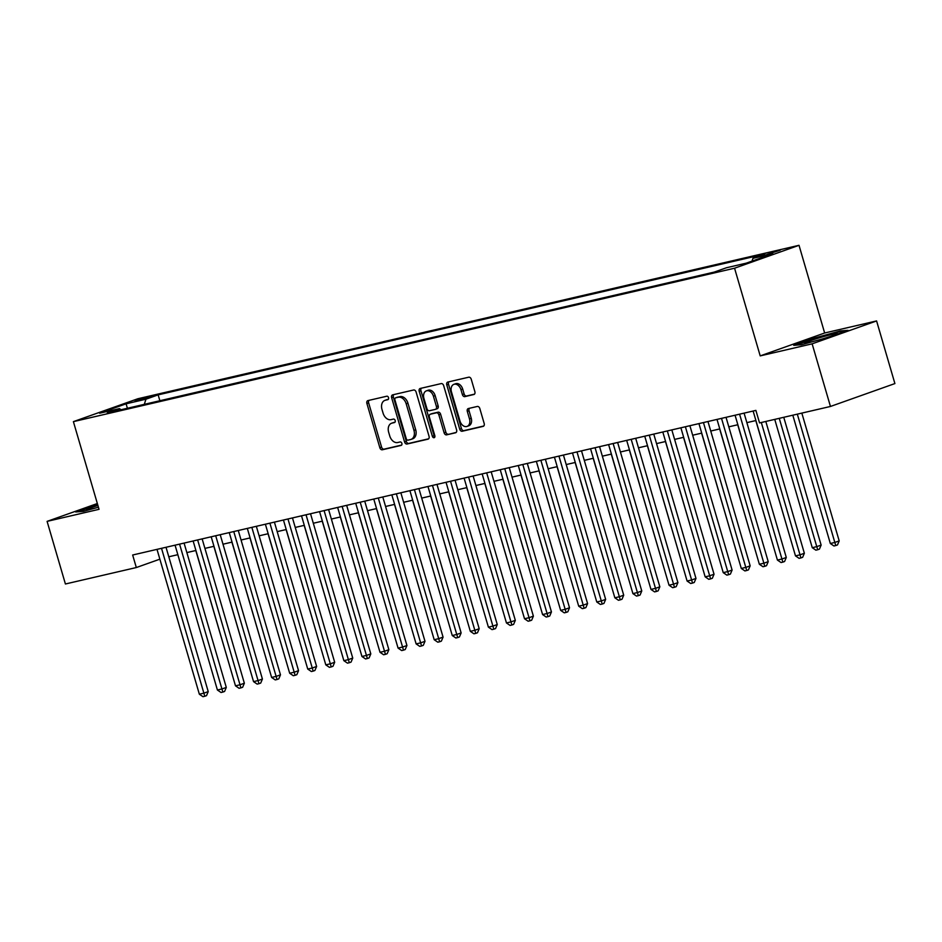 <?xml version="1.0" encoding="UTF-8"?>
<svg xmlns="http://www.w3.org/2000/svg" width="942" height="942" viewBox="0 0 942 942"><rect width="100%" height="100%" fill="white"/><g stroke="black" fill="none" stroke-linecap="round" stroke-linejoin="round"><path stroke-width="1.41" d="M388.54 397.654A1.802 1.272 -109.6 0 0 386.785 396.217L367.945 400.585A2.567 1.813 -109.6 0 0 367.816 400.633A2.567 1.813 -109.6 0 0 366.897 403.459L379.838 447.721A2.567 1.813 -109.6 0 0 382.334 449.77L401.174 445.401A1.802 1.272 -109.6 0 0 400.162 441.951L397.724 442.516A8.207 5.805 -109.6 0 1 389.752 435.969L388.669 432.284A8.207 5.805 -109.6 0 1 391.601 423.229A8.207 5.805 -109.6 0 1 392.049 423.099L394.486 422.534A1.802 1.272 -109.6 0 0 393.473 419.084L391.036 419.649A8.207 5.805 -109.6 0 1 383.064 413.102L381.981 409.417A8.207 5.805 -109.6 0 1 384.913 400.362A8.207 5.805 -109.6 0 1 385.36 400.232L387.798 399.667A1.802 1.272 -109.6 0 0 388.54 397.654M780.2 250.219L766.6 254.54L780.2 250.219M473.826 394.533A2.567 1.813 -109.6 0 0 473.967 394.498A2.567 1.813 -109.6 0 0 474.874 391.66L471.247 379.249A2.567 1.813 -109.6 0 0 468.751 377.2L447.827 382.052A2.567 1.813 -109.6 0 0 447.685 382.099A2.567 1.813 -109.6 0 0 446.779 384.925L459.72 429.187A2.567 1.813 -109.6 0 0 462.216 431.236L483.14 426.373A2.567 1.813 -109.6 0 0 483.27 426.337A2.567 1.813 -109.6 0 0 484.188 423.511L479.808 408.51A2.567 1.813 -109.6 0 0 477.311 406.461L468.362 408.534A2.567 1.813 -109.6 0 0 468.221 408.581A2.567 1.813 -109.6 0 0 467.303 411.407L469.481 418.849A6.865 4.851 -109.6 0 1 467.032 426.42A6.865 4.851 -109.6 0 1 459.99 421.05L451.465 391.907A6.865 4.851 -109.6 0 1 453.914 384.336A6.865 4.851 -109.6 0 1 460.956 389.705L462.381 394.568A2.567 1.813 -109.6 0 0 464.865 396.617L474.097 394.439M760.206 355.888L812.134 343.83L830.455 406.461L894.9 383.571L876.59 320.939L824.65 332.997L799.016 245.309L734.56 268.211L760.206 355.888L824.65 332.997M97.344 503.523L47.1 521.373L99.04 509.316L73.394 421.639L734.56 268.211M47.1 521.373L65.41 583.993L136.319 567.543L159.869 559.171M830.455 406.461L759.546 422.911L755.884 410.394L132.657 555.015L136.319 567.543M416.105 392.037A2.567 1.813 -109.6 0 0 413.609 390L392.684 394.851A2.567 1.813 -109.6 0 0 392.543 394.886A2.567 1.813 -109.6 0 0 391.637 397.724L404.577 441.986A2.567 1.813 -109.6 0 0 407.062 444.023L427.986 439.172A2.567 1.813 -109.6 0 0 428.127 439.137A2.567 1.813 -109.6 0 0 429.046 436.299L416.105 392.037M420.262 388.457L441.186 383.594A2.567 1.813 -109.6 0 1 443.67 385.643L456.611 429.905A2.567 1.813 -109.6 0 1 455.704 432.731A2.567 1.813 -109.6 0 1 455.563 432.778L446.602 434.851A2.567 1.813 -109.6 0 1 444.118 432.802L438.866 414.857A2.567 1.813 -109.6 0 0 436.37 412.808L430.435 414.186A2.567 1.813 -109.6 0 0 430.294 414.233A2.567 1.813 -109.6 0 0 429.375 417.059L434.851 435.746A1.802 1.272 -109.6 0 1 432.366 436.323L419.202 391.319A2.567 1.813 -109.6 0 1 420.12 388.493A2.567 1.813 -109.6 0 1 420.262 388.457M134.989 401.292L152.133 396.182L145.786 397.453L134.989 401.292M799.016 245.309L137.85 398.749L73.394 421.639M752.034 261.111L752.929 258.344L765.116 254.01L158.15 394.863L145.963 399.196L144.291 404.353M752.929 258.344L772.805 253.739L746.323 263.136L726.447 267.752L714.26 272.085L107.282 412.937L119.481 408.604L99.605 413.22L126.087 403.812L145.963 399.196M812.134 343.83L876.59 320.939M168.795 556.781L177.85 554.685M186.857 552.589L195.912 550.493M204.932 548.397L213.975 546.301M222.995 544.205L232.038 542.109M241.058 540.013L250.101 537.917M259.121 535.821L268.164 533.725M277.183 531.629L286.238 529.534M295.246 527.438L304.301 525.342M313.321 523.246L322.364 521.15M331.384 519.054L340.427 516.958M349.447 514.862L358.49 512.766M367.51 510.67L376.553 508.574M385.572 506.478L394.616 504.382M403.635 502.286L412.69 500.19M421.698 498.094L430.753 495.998M439.773 493.902L448.816 491.806M457.836 489.71L466.879 487.615M475.898 485.519L484.942 483.423M493.961 481.327L503.004 479.231M512.024 477.135L521.079 475.039M530.087 472.943L539.142 470.847M548.15 468.751L557.205 466.655M566.224 464.559L575.268 462.463M584.287 460.367L593.33 458.271M602.35 456.175L611.393 454.079M620.413 451.983L629.456 449.887M638.476 447.791L647.531 445.696M656.539 443.6L665.594 441.504M674.613 439.408L683.657 437.312M692.676 435.216L701.719 433.12M710.739 431.024L719.782 428.928M728.802 426.832L737.845 424.736M746.865 422.64L755.908 420.544M159.869 400.739L158.15 394.863M120.988 409.758L119.481 408.604M127.406 408.263L126.087 403.812M97.591 504.37L75.666 511.965L83.402 511.365L98.427 507.22M848.012 330.348L840.288 330.948L813.146 338.437L793.741 345.325L801.465 344.737L828.607 337.236L848.012 330.348M840.476 331.608L840.288 330.948M388.316 399.326L387.103 399.608A8.207 5.805 -109.6 0 0 386.656 399.738L384.913 400.362M391.601 423.229L393.344 422.605A8.207 5.805 -109.6 0 1 393.791 422.475L395.004 422.193M369.052 400.338A2.567 1.813 -109.6 0 0 368.64 402.846L381.581 447.109A2.567 1.813 -109.6 0 0 384.077 449.146L401.692 445.06M393.78 394.592A2.567 1.813 -109.6 0 0 393.379 397.1L406.32 441.362A2.567 1.813 -109.6 0 0 408.804 443.411L428.634 438.807M395.64 397.842A1.802 1.272 -109.6 0 0 394.91 399.855L406.261 438.701A1.802 1.272 -109.6 0 0 408.016 440.138L410.582 439.537A8.207 5.805 -109.6 0 0 411.03 439.408A8.207 5.805 -109.6 0 0 413.95 430.353L406.19 403.8A8.207 5.805 -109.6 0 0 398.219 397.241L395.64 397.842L397.383 397.218A1.802 1.272 -109.6 0 0 397.194 397.288M412.325 438.913A8.207 5.805 -109.6 0 0 412.773 438.784A8.207 5.805 -109.6 0 0 415.693 429.729L413.95 430.353M397.383 397.218L399.961 396.629A8.207 5.805 -109.6 0 1 407.933 403.176L415.693 429.729M456.211 432.413L446.602 434.851M431.907 413.668A2.567 1.813 -109.6 0 1 432.037 413.609A2.567 1.813 -109.6 0 1 432.178 413.573L438.112 412.184A2.567 1.813 -109.6 0 1 440.609 414.233L445.86 432.19A2.567 1.813 -109.6 0 0 448.345 434.238M421.357 388.198A2.567 1.813 -109.6 0 0 420.944 390.706L434.109 435.699A1.802 1.272 -109.6 0 0 434.886 436.888M433.426 396.229A6.865 4.851 -109.6 0 0 426.385 390.859A6.865 4.851 -109.6 0 0 423.935 398.431L426.938 408.698A2.567 1.813 -109.6 0 0 429.422 410.747L435.369 409.37A2.567 1.813 -109.6 0 0 435.51 409.323A2.567 1.813 -109.6 0 0 436.417 406.497L433.426 396.229L435.157 395.605A6.865 4.851 -109.6 0 0 428.115 390.247L426.385 390.859M435.64 409.264L437.112 408.746A2.567 1.813 -109.6 0 0 437.253 408.71A2.567 1.813 -109.6 0 0 438.16 405.872L436.417 406.497M435.157 395.605L438.16 405.872M453.914 384.336L455.657 383.724A6.865 4.851 -109.6 0 1 462.699 389.093L464.123 393.944A2.567 1.813 -109.6 0 0 466.608 395.993L474.462 394.168M467.032 426.42L468.775 425.796A6.865 4.851 -109.6 0 0 471.224 418.224L469.481 418.849M469.457 408.286A2.567 1.813 -109.6 0 0 469.045 410.794L471.224 418.224M448.934 381.804A2.567 1.813 -109.6 0 0 448.522 384.301L461.462 428.563A2.567 1.813 -109.6 0 0 463.959 430.612L483.776 426.008M195.795 550.517L234.311 681.808M161.518 548.315L203.872 693.159L199.351 694.207L156.996 549.363M166.016 547.278L208.229 691.616L203.872 693.159L204.779 696.268L202.966 696.691L199.351 694.207M208.229 691.616L206.522 695.643L204.779 696.268M97.921 505.489A16.991 0.966 -16.3 0 0 86.746 509.81A16.991 0.966 -16.3 0 0 91.633 508.998A16.991 0.966 -16.3 0 0 94.801 508.221M77.903 511.789L97.756 504.924M821.612 339.167A16.991 0.966 -16.3 0 0 825.533 337.99A16.991 0.966 -16.3 0 0 837.285 333.68A16.991 0.966 -16.3 0 0 816.514 338.684A16.991 0.966 -16.3 0 0 804.821 343.171A16.991 0.966 -16.3 0 0 812.875 341.581M795.966 345.161L813.535 338.92L839.828 331.655L845.563 331.219M213.858 546.325L252.374 677.616M231.92 542.133L270.436 673.424M249.983 537.941L288.499 669.232M268.058 533.749L306.562 665.04M179.581 544.123L221.935 688.967L217.414 690.015L175.059 545.171M184.079 543.087L226.292 687.424L221.935 688.967L222.842 692.076L221.029 692.5L217.414 690.015M226.292 687.424L224.585 691.452L222.842 692.076M197.643 539.931L239.998 684.775L235.488 685.823L193.134 540.979M202.141 538.895L244.355 683.233L239.998 684.775L240.905 687.884L239.091 688.296L235.488 685.823M244.355 683.233L242.647 687.26L240.905 687.884M215.706 535.739L258.061 680.583L253.551 681.631L211.196 536.787M220.216 534.703L262.418 679.041L258.061 680.583L258.968 683.692L257.166 684.104L253.551 681.631M262.418 679.041L260.71 683.068L258.968 683.692M233.769 531.547L276.124 676.391L271.614 677.439L229.259 532.595M238.279 530.511L280.481 674.849L276.124 676.391L277.03 679.5L275.229 679.912L271.614 677.439M280.481 674.849L278.773 678.876L277.03 679.5M286.121 529.557L324.637 660.848M251.844 527.355L294.198 672.199L289.677 673.247L247.322 528.403M256.342 526.319L298.543 670.657L294.198 672.199L295.093 675.308L293.292 675.72L289.677 673.247M298.543 670.657L296.836 674.684L295.093 675.308M304.184 525.365L342.7 656.656M269.907 523.163L312.261 668.008L307.74 669.056L265.385 524.211M274.405 522.127L316.618 666.465L312.261 668.008L313.156 671.116L311.355 671.528L307.74 669.056M316.618 666.465L314.899 670.492L313.156 671.116M322.246 521.173L360.762 652.465M287.969 518.971L330.324 663.816L325.802 664.864L283.448 520.019M292.467 517.935L334.681 662.273L330.324 663.816L331.231 666.924L329.417 667.336L325.802 664.864M334.681 662.273L332.973 666.3L331.231 666.924M340.309 516.981L378.825 648.273M306.032 514.779L348.387 659.624L343.865 660.672L301.511 515.827M310.53 513.743L352.744 658.081L348.387 659.624L349.294 662.732L347.48 663.144L343.865 660.672M352.744 658.081L351.036 662.108L349.294 662.732M358.372 512.789L396.888 644.081M324.095 510.588L366.45 655.432L361.94 656.48L319.585 511.636M328.593 509.54L370.807 653.889L366.45 655.432L367.356 658.54L365.555 658.953L361.94 656.48M370.807 653.889L369.099 657.916L367.356 658.54M376.435 508.598L414.951 639.889M342.158 506.396L384.513 651.24L380.003 652.288L337.648 507.444M346.668 505.348L388.869 649.697L384.513 651.24L385.419 654.349L383.618 654.761L380.003 652.288M388.869 649.697L387.162 653.724L385.419 654.349M394.51 504.406L433.014 635.697M360.221 502.204L402.575 647.048L398.066 648.096L355.711 503.252M364.731 501.156L406.932 645.506L402.575 647.048L403.482 650.157L401.681 650.569L398.066 648.096M406.932 645.506L405.225 649.533L403.482 650.157M412.572 500.214L451.088 631.505M378.295 498.012L420.65 642.856L416.128 643.904L373.774 499.06M382.793 496.964L424.995 641.314L420.65 642.856L421.545 645.965L419.743 646.377L416.128 643.904M424.995 641.314L423.288 645.341L421.545 645.965M430.635 496.022L469.151 627.313M396.358 493.82L438.713 638.664L434.191 639.712L391.837 494.868M400.856 492.772L443.07 637.122L438.713 638.664L439.62 641.773L437.806 642.185L434.191 639.712M443.07 637.122L441.351 641.149L439.62 641.773M448.698 491.83L487.214 623.121M414.421 489.628L456.776 634.472L452.254 635.52L409.9 490.676M418.919 488.58L461.133 632.93L456.776 634.472L457.682 637.581L455.869 637.993L452.254 635.52M461.133 632.93L459.425 636.957L457.682 637.581M466.761 487.638L505.277 618.929M432.484 485.436L474.839 630.28L470.329 631.328L427.974 486.484M436.982 484.388L479.195 628.738L474.839 630.28L475.745 633.389L473.932 633.801L470.329 631.328M479.195 628.738L477.488 632.765L475.745 633.389M484.824 483.446L523.34 614.737M450.547 481.244L492.901 626.089L488.392 627.137L446.037 482.292M455.057 480.196L497.258 624.534L492.901 626.089L493.808 629.197L492.007 629.609L488.392 627.137M497.258 624.534L495.551 628.573L493.808 629.197M502.887 479.254L541.403 610.546M468.61 477.052L510.964 621.897L506.455 622.945L464.1 478.1M473.12 476.004L515.321 620.342L510.964 621.897L511.871 625.005L510.069 625.417L506.455 622.945M515.321 620.342L513.614 624.381L511.871 625.005M520.961 475.062L559.466 606.354M486.684 472.86L529.039 617.705L524.517 618.753L482.163 473.908M491.182 471.812L533.384 616.15L529.039 617.705L529.934 620.813L528.132 621.225L524.517 618.753M533.384 616.15L531.677 620.189L529.934 620.813M539.024 470.87L577.54 602.162M504.747 468.669L547.102 613.513L542.58 614.561L500.226 469.717M509.245 467.621L551.447 611.959L547.102 613.513L547.997 616.621L546.195 617.034L542.58 614.561M551.447 611.959L549.739 615.997L547.997 616.621M557.087 466.679L595.603 597.97M522.81 464.477L565.165 609.321L560.643 610.369L518.288 465.525M527.308 463.429L569.521 607.767L565.165 609.321L566.071 612.43L564.258 612.842L560.643 610.369M569.521 607.767L567.814 611.805L566.071 612.43M575.15 462.487L613.666 593.778M540.873 460.285L583.228 605.129L578.706 606.177L536.351 461.333M545.371 459.237L587.584 603.575L583.228 605.129L584.134 608.238L582.321 608.65L578.706 606.177M587.584 603.575L585.877 607.614L584.134 608.238M593.213 458.295L631.729 589.586M558.936 456.093L601.29 600.937L596.781 601.985L554.426 457.141M563.434 455.045L605.647 599.383L601.29 600.937L602.197 604.046L600.384 604.458L596.781 601.985M605.647 599.383L603.94 603.422L602.197 604.046M611.276 454.103L649.792 585.394M576.999 451.901L619.353 596.745L614.843 597.793L572.489 452.949M581.508 450.853L623.71 595.191L619.353 596.745L620.26 599.854L618.458 600.266L614.843 597.793M623.71 595.191L622.003 599.23L620.26 599.854M629.35 449.911L667.854 581.202M595.061 447.709L637.416 592.553L632.906 593.601L590.552 448.757M599.571 446.661L641.773 590.999L637.416 592.553L638.323 595.662L636.521 596.074L632.906 593.601M641.773 590.999L640.065 595.038L638.323 595.662M647.413 445.719L685.929 576.999M613.136 443.517L655.491 588.361L650.969 589.409L608.614 444.565M617.634 442.469L659.836 586.807L655.491 588.361L656.386 591.47L654.584 591.882L650.969 589.409M659.836 586.807L658.128 590.846L656.386 591.47M665.476 441.527L703.992 572.807M631.199 439.325L673.554 584.17L669.032 585.217L626.677 440.373M635.697 438.277L677.91 582.615L673.554 584.17L674.448 587.278L672.647 587.69L669.032 585.217M677.91 582.615L676.191 586.654L674.448 587.278M683.539 437.335L722.055 568.615M649.262 435.133L691.616 579.978L687.095 581.026L644.74 436.181M653.76 434.085L695.973 578.423L691.616 579.978L692.523 583.086L690.71 583.498L687.095 581.026M695.973 578.423L694.266 582.462L692.523 583.086M701.602 433.143L740.118 564.423M667.325 430.941L709.679 575.786L705.158 576.834L662.803 431.989M671.823 429.893L714.036 574.231L709.679 575.786L710.586 578.894L708.773 579.306L705.158 576.834M714.036 574.231L712.329 578.27L710.586 578.894M719.664 428.951L758.18 560.231M685.387 426.75L727.742 571.594L723.232 572.642L680.878 427.798M689.885 425.702L732.099 570.04L727.742 571.594L728.649 574.702L726.847 575.115L723.232 572.642M732.099 570.04L730.391 574.078L728.649 574.702M737.727 424.76L776.243 556.039M703.45 422.558L745.805 567.402L741.295 568.45L698.94 423.606M707.96 421.51L750.162 565.848L745.805 567.402L746.712 570.511L744.91 570.923L741.295 568.45M750.162 565.848L748.454 569.886L746.712 570.511M755.802 420.568L794.306 551.847M721.513 418.366L763.868 563.21L759.358 564.258L717.003 419.414M726.023 417.318L768.225 561.656L763.868 563.21L764.774 566.319L762.973 566.731L759.358 564.258M768.225 561.656L766.517 565.695L764.774 566.319M774.748 419.39L812.263 547.691L816.773 546.643L821.13 545.088L783.756 417.294M821.13 545.088L819.422 549.127L817.68 549.751L779.258 418.342M817.68 549.751L815.878 550.163L812.263 547.691M739.588 414.174L781.942 559.018L777.421 560.066L735.066 415.222M744.086 413.126L786.287 557.464L781.942 559.018L782.837 562.127L781.036 562.539L777.421 560.066M786.287 557.464L784.58 561.503L782.837 562.127M792.811 415.198L830.326 543.499L834.836 542.451L839.192 540.896L801.83 413.102M839.192 540.896L837.485 544.935L835.742 545.559L797.321 414.15M835.742 545.559L833.941 545.971L830.326 543.499M761.313 422.511L800.005 554.826L795.484 555.874L753.129 411.03M765.811 421.463L804.362 553.272L800.005 554.826L800.912 557.935L799.099 558.347L795.484 555.874M804.362 553.272L802.643 557.311L800.912 557.935M146.069 398.419L145.786 397.453M149.943 397.159L149.754 396.535M387.103 399.608L385.36 400.232M393.791 422.475L392.049 423.099M384.077 449.146L382.334 449.77M381.581 447.109L379.838 447.721M368.64 402.846L366.897 403.459M408.804 443.411L407.062 444.023M406.32 441.362L404.577 441.986M393.379 397.1L391.637 397.724M407.933 403.176L406.19 403.8M399.961 396.629L398.219 397.241M445.86 432.19L444.118 432.802M440.609 414.233L438.866 414.857M438.112 412.184L436.37 412.808M432.178 413.573L430.435 414.186M434.109 435.699L432.366 436.323M420.944 390.706L419.202 391.319M466.608 395.993L464.865 396.617M464.123 393.944L462.381 394.568M462.699 389.093L460.956 389.705M469.045 410.794L467.303 411.407M463.959 430.612L462.216 431.236M461.462 428.563L459.72 429.187M448.522 384.301L446.779 384.925M397.288 397.253L395.546 397.865M412.773 438.784L411.03 439.408M432.037 413.609L430.294 414.233M437.253 408.71L435.51 409.323"/></g></svg>
